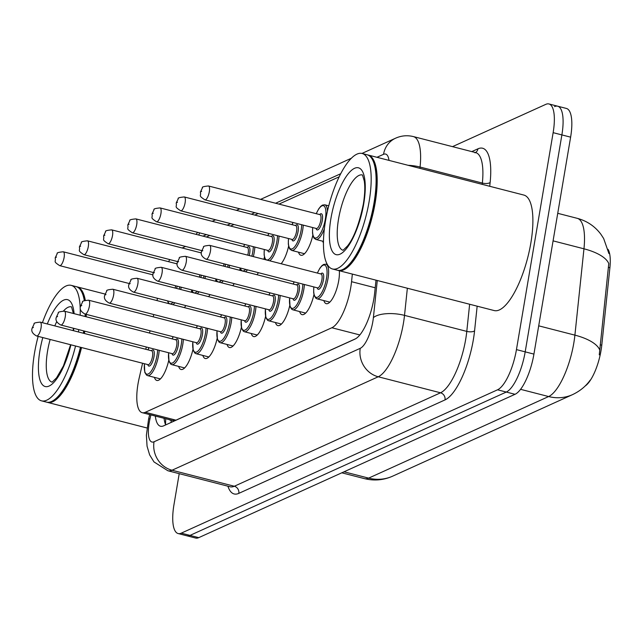 <?xml version="1.0" encoding="UTF-8"?>
<svg xmlns="http://www.w3.org/2000/svg" width="642" height="642" viewBox="0 0 642 642"><rect width="100%" height="100%" fill="white"/><g stroke="black" fill="none" stroke-linecap="round" stroke-linejoin="round"><path stroke-width="0.96" d="M339.321 270.739A20.271 6.564 104.4 0 1 338.719 280.666A20.271 6.564 104.4 0 1 326.248 303.666A20.271 6.564 104.4 0 1 323.849 300.584M142.58 363.244L139.21 377.937A35.775 11.588 -75.6 0 0 137.998 383.972A35.775 11.588 -75.6 0 0 142.195 412.678A35.775 11.588 -75.6 0 0 145.317 412.292L331.842 327.749A35.775 11.588 -75.6 0 0 351.551 281.694L352.346 274.086M585.087 386.059A32.196 10.432 -75.6 0 0 601.771 345.195L609.9 267.706A32.196 10.432 -75.6 0 0 608.038 249.329M142.195 412.678L172.81 420.55L175.98 420.173L355.788 338.679M157.491 298.297L156.969 300.584M153.759 314.532L153.237 316.819M150.035 330.774L149.514 333.054M146.312 347.009L145.782 349.288M169.761 259.569A35.775 11.588 -75.6 0 0 168.621 261.695M339.193 176.815L278.973 204.108M258.18 213.537L254.77 215.078M233.977 224.507L230.574 226.048M209.773 235.47L206.371 237.018M185.57 246.44L182.167 247.989M216.009 279.061A20.271 6.564 104.4 0 1 215.487 281.244M210.03 294.622A20.271 6.564 104.4 0 1 208.554 296.66M240.212 268.091A20.271 6.564 104.4 0 1 239.691 270.274M234.234 283.652A20.271 6.564 104.4 0 1 232.757 285.69M264.416 257.121A20.271 6.564 104.4 0 1 263.886 259.304M258.437 272.681A20.271 6.564 104.4 0 1 256.96 274.72M288.619 246.151A20.271 6.564 104.4 0 1 281.164 263.75M312.823 235.181A20.271 6.564 104.4 0 1 300.913 255.259A20.271 6.564 104.4 0 1 298.514 252.186M323.432 242.885A20.271 6.564 104.4 0 1 322.717 241.215M191.806 290.023A20.271 6.564 104.4 0 1 191.284 292.214M185.827 305.592A20.271 6.564 104.4 0 1 184.35 307.63M192.937 349.4A20.271 6.564 104.4 0 1 181.036 369.479A20.271 6.564 104.4 0 1 178.636 366.397M217.14 338.43A20.271 6.564 104.4 0 1 205.231 358.509A20.271 6.564 104.4 0 1 202.84 355.427M241.344 327.46A20.271 6.564 104.4 0 1 229.435 347.539A20.271 6.564 104.4 0 1 227.035 344.465M265.547 316.49A20.271 6.564 104.4 0 1 253.638 336.568A20.271 6.564 104.4 0 1 251.239 333.495M289.751 305.52A20.271 6.564 104.4 0 1 277.842 325.598A20.271 6.564 104.4 0 1 275.442 322.525M313.954 294.55A20.271 6.564 104.4 0 1 302.045 314.636A20.271 6.564 104.4 0 1 299.645 311.555M168.734 360.371A20.271 6.564 104.4 0 1 156.833 380.449A20.271 6.564 104.4 0 1 154.433 377.368M452.514 146.641L545.828 104.349A35.775 11.588 104.4 0 1 548.942 103.956A35.775 11.588 104.4 0 1 553.139 132.661L516.449 349.609L525.188 351.856A35.775 11.588 104.4 0 1 506.289 392.053L189.992 535.404A35.775 11.588 104.4 0 1 186.878 535.797A35.775 11.588 104.4 0 0 189.992 535.404L506.289 392.053A35.775 11.588 104.4 0 0 525.188 351.856L561.878 134.908L525.188 351.856L533.927 354.103A35.775 11.588 104.4 0 1 515.028 394.3L198.739 537.651A35.775 11.588 104.4 0 1 195.617 538.044L178.139 533.55A35.775 11.588 104.4 0 1 173.942 504.845L179.214 473.668M554.568 106.596A35.775 11.588 104.4 0 1 557.681 106.203A35.775 11.588 104.4 0 1 561.878 134.908A35.775 11.588 104.4 0 0 557.681 106.203L566.429 108.45A35.775 11.588 104.4 0 1 570.618 137.155L533.927 354.103M599.267 354.865L608.768 263.629A41.738 16.435 -174 0 0 583.963 248.807A47.701 15.448 -75.6 0 0 577.294 218.344L557.737 213.313M155.332 416.056A35.775 11.588 -75.6 0 0 160.484 426.24A35.775 11.588 -75.6 0 0 163.598 425.855L354.946 339.128A35.775 11.588 -75.6 0 0 374.647 293.073L376.003 280.169M165.676 424.908A35.775 11.588 104.4 0 1 164.071 418.303M516.449 349.609A35.775 11.588 104.4 0 1 497.55 389.798L181.253 533.157A35.775 11.588 104.4 0 1 178.139 533.55M81.55 347.547A59.626 19.316 104.4 0 1 47.516 402.39A59.626 19.316 104.4 0 1 46.978 402.221M80.82 347.354A59.024 19.116 104.4 0 1 54.353 399.846A59.024 19.116 104.4 0 1 54.04 400.046M80.459 347.266A59.626 19.316 104.4 0 1 53.727 400.263A59.626 19.316 104.4 0 1 46.425 402.109L41.513 400.841A59.626 19.316 104.4 0 1 34.516 353.004A59.626 19.316 104.4 0 1 38.159 336.384M75.547 345.998A59.626 19.316 104.4 0 1 41.513 400.841M42.42 322.709A59.626 19.316 104.4 0 1 71.214 285.361A59.626 19.316 104.4 0 1 80.154 315.214M78.765 329.635A59.626 19.316 104.4 0 1 78.412 331.962M71.214 285.361L76.125 286.621A59.626 19.316 104.4 0 1 81.63 291.757A59.626 19.316 104.4 0 1 84.319 300.665M85.145 314.082A59.626 19.316 104.4 0 1 85.073 316.482M83.685 330.903A59.626 19.316 104.4 0 1 83.324 333.23M81.807 292.094A59.024 19.116 104.4 0 1 81.975 292.423A59.024 19.116 104.4 0 1 84.519 300.568M85.458 314.163A59.024 19.116 104.4 0 1 85.394 316.562M84.03 330.991A59.024 19.116 104.4 0 1 83.677 333.318M76.671 286.789A59.626 19.316 104.4 0 1 77.217 286.902A59.626 19.316 104.4 0 1 85.29 300.271M86.237 314.363A59.626 19.316 104.4 0 1 86.164 316.763M84.776 331.184A59.626 19.316 104.4 0 1 84.415 333.511M367.617 154.915A59.626 19.316 104.4 0 1 368.171 155.035A59.626 19.316 104.4 0 1 375.169 202.872A59.626 19.316 104.4 0 1 338.47 270.515A59.626 19.316 104.4 0 1 337.933 270.354M368.171 155.035L523.872 195.072A59.626 19.316 104.4 0 1 530.862 242.917A59.626 19.316 104.4 0 1 494.171 310.559L338.47 270.515M372.753 160.227A59.024 19.116 104.4 0 1 372.93 160.556A59.024 19.116 104.4 0 1 374.398 202.832A59.024 19.116 104.4 0 1 345.3 267.979A59.024 19.116 104.4 0 1 344.995 268.179M362.16 153.486L367.08 154.754A59.626 19.316 104.4 0 1 372.585 159.89A59.626 19.316 104.4 0 1 374.077 202.591A59.626 19.316 104.4 0 1 344.682 268.396A59.626 19.316 104.4 0 1 337.379 270.234L332.46 268.974A59.626 19.316 104.4 0 1 325.47 221.129A59.626 19.316 104.4 0 1 362.16 153.486A59.626 19.316 104.4 0 1 369.158 201.331A59.626 19.316 104.4 0 1 332.46 268.974M171.35 420.173A35.775 32.75 65.6 0 0 171.037 422.476M169.536 419.716A11.925 3.86 -75.6 0 0 171.254 420.157M601.771 345.195L600.19 344.786M609.9 267.706L608.319 267.305M175.98 420.173L145.317 412.292M375.201 287.776L351.551 281.694M359.841 334.947L331.842 327.749M590.175 380.152C585.873 386.243 580.023 391.058 572.616 394.597A41.738 38.207 -114.4 0 1 548.629 396.547A47.701 15.448 -75.6 0 0 573.828 342.956A47.701 15.448 -75.6 0 0 574.903 335.14L583.963 248.807L553.083 240.862M599.748 350.067A41.738 16.435 -174 0 0 574.903 335.14L538.71 325.831M344.04 471.798L368.644 478.121A41.738 38.207 65.6 0 0 392.631 476.171C383.563 480.2 374.182 481.027 364.487 478.643A47.701 15.448 -75.6 0 0 368.644 478.121L548.629 396.547L520.558 389.325M515.028 394.3L497.55 389.798M198.739 537.651L181.253 533.157M570.618 137.155L553.139 132.661M150.886 414.917L149.971 418.873A23.85 7.728 -75.6 0 0 149.169 422.901A23.85 7.728 -75.6 0 0 154.048 441.776L360.25 348.317A23.85 7.728 -75.6 0 0 372.85 321.522A23.85 7.728 -75.6 0 0 373.387 317.621L377.279 280.498M407.357 288.234L404.516 315.374A47.701 15.448 104.4 0 1 403.433 323.183A47.701 15.448 104.4 0 1 378.234 376.774L172.032 470.233A47.701 15.448 104.4 0 1 167.883 470.755L230.157 486.772A47.701 15.448 -75.6 0 0 234.314 486.251L440.516 392.792A47.701 15.448 -75.6 0 0 465.715 339.201A47.701 15.448 -75.6 0 0 466.79 331.392L469.639 304.252M477.158 306.186L474.574 330.831A53.663 17.382 104.4 0 1 445.01 399.91L238.808 493.369A5.963 5.457 65.6 0 0 234.314 486.251L172.032 470.233A23.85 21.836 -114.4 0 1 154.048 441.776M474.574 330.831A5.963 2.351 6 0 1 466.79 331.392L404.516 315.374A23.85 9.389 -174 0 0 373.387 317.621M238.808 493.369A53.663 17.382 104.4 0 1 227.91 486.195M471.806 151.6L477.953 148.816A53.663 17.382 104.4 0 1 490.127 182.505L489.734 186.292M360.25 348.317A23.85 21.836 -114.4 0 0 378.234 376.774L440.516 392.792A5.963 5.457 65.6 0 1 445.01 399.91M475.674 152.603L413.4 136.585A47.701 15.448 104.4 0 1 420.069 167.048L482.351 183.066A47.701 15.448 -75.6 0 0 475.674 152.603L474.952 152.844M408.095 165.299A23.85 9.389 -174 0 1 420.069 167.048L419.932 168.34M482.214 184.358L482.351 183.066A5.963 2.351 6 0 0 490.127 182.505M388.988 160.388A23.85 7.728 -75.6 0 0 383.531 154.321L376.966 157.29M340.75 173.709L275.603 203.241M254.802 212.662L251.399 214.211M230.598 223.633L227.196 225.182M206.395 234.603L202.992 236.152M475.497 152.555A5.963 5.457 65.6 0 0 477.953 148.816M383.531 154.321A23.85 21.836 -114.4 0 1 395.536 138.223L361.96 153.438M198.795 235.068A23.85 21.836 -114.4 0 1 199.646 232.869M149.971 418.873A23.85 1.806 -167.1 0 0 148.583 419.162L149.634 414.596M159.168 350.315A17.888 5.794 104.4 0 1 158.598 355.315A17.888 5.794 104.4 0 1 147.588 375.61L160.42 378.908M144.442 363.717A16.692 5.409 -75.6 0 0 148.832 373.66A16.692 5.409 -75.6 0 0 157.065 355.235A16.692 5.409 -75.6 0 0 157.627 349.914M149.008 347.699A16.692 5.409 -75.6 0 0 148.005 349.858M151.384 350.733A8.346 2.704 104.4 0 1 154.008 356.623A8.346 2.704 104.4 0 1 150.854 364.881A8.346 2.704 104.4 0 1 147.82 364.592M148.15 364.672L148.077 364.656A7.158 2.319 -75.6 0 0 152.483 356.535A7.158 2.319 -75.6 0 0 151.64 350.797L151.713 350.821M36.634 335.991C32.557 333.768 31.041 331.192 32.1 328.271L34.162 323.905C33.456 323.167 35.471 322.573 40.197 322.132A7.158 2.319 104.4 0 1 41.04 327.877A7.158 2.319 104.4 0 1 36.634 335.991L148.077 364.656M33.392 327.46L32.517 327.861L33.392 327.46M181.237 287.215A17.888 5.794 104.4 0 1 180.699 289.494M174.849 302.767A17.888 5.794 104.4 0 1 172.907 304.685M167.795 300.946A16.692 5.409 -75.6 0 0 173.075 302.31M179.23 289.117A16.692 5.409 -75.6 0 0 179.768 286.838M177.104 286.147A8.346 2.704 104.4 0 1 177.08 286.284A8.346 2.704 104.4 0 1 176.614 288.443M175.146 288.065A7.158 2.319 -75.6 0 0 175.555 286.196A7.158 2.319 -75.6 0 0 175.619 285.77M64.104 257.538A7.158 2.319 104.4 0 1 59.706 265.652C52.572 260.973 56.215 262.209 55.172 257.932L57.234 253.566C56.528 252.828 58.542 252.234 63.269 251.792A7.158 2.319 104.4 0 1 64.104 257.538M55.589 257.514L56.464 257.121L55.589 257.514M183.371 339.345A17.888 5.794 104.4 0 1 182.801 344.345A17.888 5.794 104.4 0 1 171.791 364.64L184.615 367.938M168.645 352.747A16.692 5.409 -75.6 0 0 173.035 362.69A16.692 5.409 -75.6 0 0 181.269 344.264A16.692 5.409 -75.6 0 0 181.83 338.944M173.212 336.729A16.692 5.409 -75.6 0 0 172.208 338.888M175.587 339.762A8.346 2.704 104.4 0 1 178.211 345.653A8.346 2.704 104.4 0 1 175.057 353.911A8.346 2.704 104.4 0 1 172.024 353.622M172.353 353.702L172.281 353.686A7.158 2.319 -75.6 0 0 176.686 345.565A7.158 2.319 -75.6 0 0 175.844 339.827L175.908 339.851M60.838 325.021C56.761 322.798 55.244 320.222 56.303 317.3L58.366 312.935C57.66 312.197 59.674 311.603 64.401 311.169A7.158 2.319 104.4 0 1 65.235 316.907A7.158 2.319 104.4 0 1 60.838 325.021L172.281 353.686M57.595 316.49L56.721 316.891L57.595 316.49M207.575 328.375A17.888 5.794 104.4 0 1 207.005 333.383A17.888 5.794 104.4 0 1 195.995 353.67L208.819 356.968M192.841 341.777A16.692 5.409 -75.6 0 0 197.238 351.72A16.692 5.409 -75.6 0 0 205.472 333.294A16.692 5.409 -75.6 0 0 206.034 327.974M197.415 325.759A16.692 5.409 -75.6 0 0 196.412 327.926M199.79 328.792A8.346 2.704 104.4 0 1 202.415 334.683A8.346 2.704 104.4 0 1 199.261 342.948A8.346 2.704 104.4 0 1 196.227 342.651M196.548 342.732L196.484 342.716A7.158 2.319 -75.6 0 0 200.89 334.602A7.158 2.319 -75.6 0 0 200.047 328.856L200.111 328.881M85.041 314.058C80.964 311.827 79.448 309.251 80.507 306.33L82.569 301.965C81.863 301.226 83.877 300.633 88.604 300.199A7.158 2.319 104.4 0 1 89.439 305.937A7.158 2.319 104.4 0 1 85.041 314.058L196.484 342.716M81.791 305.52L80.924 305.921L81.791 305.52M231.77 317.405A17.888 5.794 104.4 0 1 231.208 322.412A17.888 5.794 104.4 0 1 220.198 342.7L233.022 345.998M217.044 330.815A16.692 5.409 -75.6 0 0 221.442 340.75A16.692 5.409 -75.6 0 0 229.675 322.324A16.692 5.409 -75.6 0 0 230.229 317.012M221.618 314.797A16.692 5.409 -75.6 0 0 220.607 316.955M223.994 317.822A8.346 2.704 104.4 0 1 226.618 323.712A8.346 2.704 104.4 0 1 223.464 331.978A8.346 2.704 104.4 0 1 220.431 331.681M220.752 331.762L220.688 331.745A7.158 2.319 -75.6 0 0 225.085 323.632A7.158 2.319 -75.6 0 0 224.251 317.886L224.315 317.91M109.244 303.088C105.16 300.857 103.651 298.281 104.71 295.36L106.773 290.995C106.066 290.256 108.073 289.662 112.807 289.229A7.158 2.319 104.4 0 1 113.642 294.967A7.158 2.319 104.4 0 1 109.244 303.088L220.688 331.745M105.994 294.55L105.119 294.951L105.994 294.55M255.973 306.435A17.888 5.794 104.4 0 1 255.412 311.442A17.888 5.794 104.4 0 1 244.401 331.729L257.225 335.028M241.248 319.844A16.692 5.409 -75.6 0 0 245.645 329.787A16.692 5.409 -75.6 0 0 253.879 311.354A16.692 5.409 -75.6 0 0 254.433 306.041M245.822 303.827A16.692 5.409 -75.6 0 0 244.811 305.985M248.197 306.852A8.346 2.704 104.4 0 1 250.821 312.742A8.346 2.704 104.4 0 1 247.668 321.008A8.346 2.704 104.4 0 1 244.634 320.711M244.955 320.791L244.891 320.775A7.158 2.319 -75.6 0 0 249.289 312.662A7.158 2.319 -75.6 0 0 248.454 306.916L248.518 306.94M133.44 292.118C129.363 289.887 127.854 287.311 128.914 284.39L130.976 280.032C130.27 279.286 132.276 278.692 137.011 278.259A7.158 2.319 104.4 0 1 137.845 283.997A7.158 2.319 104.4 0 1 133.44 292.118L244.891 320.775M130.198 283.587L129.323 283.981L130.198 283.587M205.44 276.245A17.888 5.794 104.4 0 1 204.902 278.524M199.052 291.797A17.888 5.794 104.4 0 1 197.102 293.715M191.998 289.983A16.692 5.409 -75.6 0 0 197.279 291.34M203.434 278.147A16.692 5.409 -75.6 0 0 203.971 275.867M201.307 275.177A8.346 2.704 104.4 0 1 201.283 275.314A8.346 2.704 104.4 0 1 200.818 277.472M199.349 277.095A7.158 2.319 -75.6 0 0 199.758 275.225A7.158 2.319 -75.6 0 0 199.822 274.8M88.307 246.568A7.158 2.319 104.4 0 1 83.909 254.681C76.775 250.003 80.419 251.239 79.375 246.961L81.438 242.596C80.731 241.857 82.746 241.264 87.472 240.822A7.158 2.319 104.4 0 1 88.307 246.568M79.793 246.544L80.659 246.151L79.793 246.544M229.643 265.274A17.888 5.794 104.4 0 1 229.106 267.553M223.255 280.827A17.888 5.794 104.4 0 1 221.305 282.745M216.193 279.013A16.692 5.409 -75.6 0 0 221.482 280.369M227.637 267.176A16.692 5.409 -75.6 0 0 228.175 264.897M225.511 264.215A8.346 2.704 104.4 0 1 225.486 264.344A8.346 2.704 104.4 0 1 225.021 266.502M223.552 266.125A7.158 2.319 -75.6 0 0 223.954 264.255A7.158 2.319 -75.6 0 0 224.026 263.83M112.51 235.598A7.158 2.319 104.4 0 1 108.113 243.711C100.979 239.033 104.622 240.268 103.579 235.991L105.641 231.626C104.935 230.887 106.941 230.293 111.676 229.86A7.158 2.319 104.4 0 1 112.51 235.598M103.988 235.582L104.863 235.181L103.988 235.582M254.842 247.066A17.888 5.794 104.4 0 1 254.28 252.073A17.888 5.794 104.4 0 1 253.309 256.583M247.451 269.857A17.888 5.794 104.4 0 1 245.509 271.775M240.397 268.043A16.692 5.409 -75.6 0 0 245.677 269.399M251.841 256.206A16.692 5.409 -75.6 0 0 252.747 251.985A16.692 5.409 -75.6 0 0 253.301 246.664M247.066 247.483A8.346 2.704 104.4 0 1 249.69 253.373A8.346 2.704 104.4 0 1 249.224 255.532M247.756 255.155A7.158 2.319 -75.6 0 0 248.157 253.293A7.158 2.319 -75.6 0 0 247.322 247.547L247.387 247.571M136.714 224.628A7.158 2.319 104.4 0 1 132.308 232.741C125.182 228.062 128.825 229.298 127.774 225.021L129.845 220.655C129.138 219.917 131.145 219.323 135.879 218.89A7.158 2.319 104.4 0 1 136.714 224.628M128.191 224.612L129.066 224.21L128.191 224.612M244.69 244.45A16.692 5.409 -75.6 0 0 243.679 246.616M51.906 382.094A38.881 12.591 104.4 0 1 47.58 350.965A38.881 12.591 104.4 0 1 50.132 339.466M70.909 344.81A44.844 14.525 104.4 0 1 47.412 386.588A44.844 14.525 104.4 0 1 39.932 350.548A44.844 14.525 104.4 0 1 42.797 337.58M54.803 325.887A38.881 12.591 104.4 0 1 56.769 321.578M63.486 311.001A38.881 12.591 104.4 0 1 71.27 306.796M47.307 323.961A44.844 14.525 104.4 0 1 74.111 313.665M73.798 328.359A44.844 14.525 104.4 0 1 73.525 330.702M342.86 250.22A38.881 12.591 104.4 0 1 338.535 219.091A38.881 12.591 104.4 0 1 362.224 174.921M363.741 203.779A44.844 14.525 104.4 0 1 340.051 254.168A44.844 14.525 104.4 0 1 330.887 218.673A44.844 14.525 104.4 0 1 354.577 168.292A44.844 14.525 104.4 0 1 363.741 203.779M280.177 295.464A17.888 5.794 104.4 0 1 279.607 300.472A17.888 5.794 104.4 0 1 268.605 320.767L281.429 324.066M265.451 308.874A16.692 5.409 -75.6 0 0 269.849 318.817A16.692 5.409 -75.6 0 0 278.082 300.384A16.692 5.409 -75.6 0 0 278.636 295.071M270.025 292.856A16.692 5.409 -75.6 0 0 269.014 295.015M272.401 295.882A8.346 2.704 104.4 0 1 275.025 301.772A8.346 2.704 104.4 0 1 271.871 310.038A8.346 2.704 104.4 0 1 268.837 309.741M269.159 309.821L269.094 309.805A7.158 2.319 -75.6 0 0 273.492 301.692A7.158 2.319 -75.6 0 0 272.657 295.946L272.722 295.97M157.643 281.148C153.566 278.917 152.058 276.341 153.109 273.42L155.179 269.062C154.473 268.316 156.479 267.722 161.206 267.289A7.158 2.319 104.4 0 1 162.049 273.027A7.158 2.319 104.4 0 1 157.643 281.148L269.094 309.805M154.401 272.617L153.526 273.01L154.401 272.617M304.38 284.494A17.888 5.794 104.4 0 1 303.81 289.502A17.888 5.794 104.4 0 1 292.808 309.797L305.632 313.095M289.654 297.904A16.692 5.409 -75.6 0 0 294.052 307.847A16.692 5.409 -75.6 0 0 302.286 289.422A16.692 5.409 -75.6 0 0 302.839 284.101M294.229 281.886A16.692 5.409 -75.6 0 0 293.217 284.045M296.604 284.912A8.346 2.704 104.4 0 1 299.228 290.802A8.346 2.704 104.4 0 1 296.074 299.068A8.346 2.704 104.4 0 1 293.033 298.771M293.362 298.851L293.29 298.835A7.158 2.319 -75.6 0 0 297.695 290.722A7.158 2.319 -75.6 0 0 296.861 284.984L296.925 285M181.846 270.178C177.77 267.947 176.261 265.371 177.312 262.45L179.383 258.092C178.677 257.346 180.683 256.76 185.41 256.318A7.158 2.319 104.4 0 1 186.252 262.056A7.158 2.319 104.4 0 1 181.846 270.178L293.29 298.835M178.604 261.647L177.73 262.04L178.604 261.647M317.349 273.059L319.868 268.204L321.907 265.684L323.6 264.464L325.919 264.175A17.888 5.794 104.4 0 1 328.014 278.532A17.888 5.794 104.4 0 1 317.004 298.827L329.836 302.125M313.858 286.934A16.692 5.409 -75.6 0 0 318.255 296.877A16.692 5.409 -75.6 0 0 326.489 278.451A16.692 5.409 -75.6 0 0 325.004 265.25A16.692 5.409 -75.6 0 0 317.421 273.075M320.799 273.941A8.346 2.704 104.4 0 1 323.432 279.832A8.346 2.704 104.4 0 1 320.27 288.098A8.346 2.704 104.4 0 1 317.236 287.801M317.565 287.881L317.493 287.865A7.158 2.319 -75.6 0 0 321.899 279.752A7.158 2.319 -75.6 0 0 321.056 274.014L321.128 274.03M206.05 259.207C201.973 256.977 200.465 254.401 201.516 251.479L203.586 247.122C202.872 246.376 204.886 245.79 209.613 245.348A7.158 2.319 104.4 0 1 210.456 251.086A7.158 2.319 104.4 0 1 206.05 259.207L317.493 287.865M202.808 250.677L201.933 251.07L202.808 250.677M279.045 236.095A17.888 5.794 104.4 0 1 278.476 241.103A17.888 5.794 104.4 0 1 269.712 260.804M264.319 249.497A16.692 5.409 -75.6 0 0 268.717 259.44A16.692 5.409 -75.6 0 0 276.951 241.015A16.692 5.409 -75.6 0 0 277.505 235.702M271.269 236.513A8.346 2.704 104.4 0 1 273.893 242.403A8.346 2.704 104.4 0 1 270.739 250.669A8.346 2.704 104.4 0 1 267.706 250.372M271.526 236.577L160.075 207.92A7.158 2.319 104.4 0 1 160.917 213.658A7.158 2.319 104.4 0 1 156.512 221.779L267.955 250.436A7.158 2.319 -75.6 0 0 272.36 242.323A7.158 2.319 -75.6 0 0 271.526 236.577L271.59 236.601M152.395 213.642L153.269 213.24L152.395 213.642M268.894 233.479A16.692 5.409 -75.6 0 0 267.883 235.646M303.249 225.125A17.888 5.794 104.4 0 1 302.679 230.133A17.888 5.794 104.4 0 1 291.677 250.42L289.783 249.056L288.884 247.17L288.314 243.984L288.443 238.511M288.523 238.535A16.692 5.409 -75.6 0 0 292.921 248.47A16.692 5.409 -75.6 0 0 301.154 230.045A16.692 5.409 -75.6 0 0 301.708 224.732M295.472 225.543A8.346 2.704 104.4 0 1 298.097 231.433A8.346 2.704 104.4 0 1 294.943 239.699A8.346 2.704 104.4 0 1 291.901 239.402M295.721 225.607L184.278 196.95A7.158 2.319 104.4 0 1 185.121 202.687A7.158 2.319 104.4 0 1 180.715 210.809L292.158 239.466A7.158 2.319 -75.6 0 0 296.564 231.353A7.158 2.319 -75.6 0 0 295.721 225.607L295.793 225.631M176.598 202.671L177.473 202.27L176.598 202.671M293.097 222.517A16.692 5.409 -75.6 0 0 292.086 224.676M324.387 228.608A17.888 5.794 104.4 0 1 315.872 239.45L313.978 238.086L313.087 236.2L312.518 233.014L312.646 227.541M312.726 227.565A16.692 5.409 -75.6 0 0 317.124 237.508A16.692 5.409 -75.6 0 0 325.358 219.074A16.692 5.409 -75.6 0 0 323.873 205.881A16.692 5.409 -75.6 0 0 316.289 213.706M319.668 214.572A8.346 2.704 104.4 0 1 322.3 220.463A8.346 2.704 104.4 0 1 319.138 228.729A8.346 2.704 104.4 0 1 316.105 228.432M319.925 214.637L208.481 185.979A7.158 2.319 104.4 0 1 209.324 191.717A7.158 2.319 104.4 0 1 204.918 199.839L316.362 228.496A7.158 2.319 -75.6 0 0 320.767 220.383A7.158 2.319 -75.6 0 0 319.925 214.637L319.997 214.661M200.802 191.701L201.676 191.308L200.802 191.701M328.76 205.833L324.788 204.806A17.888 5.794 104.4 0 1 327.46 211.138M165.716 418.728L165.524 424.563M608.921 253.55L603.649 238.503L600.904 234.29C594.893 226.281 587.021 220.96 577.294 218.344M572.616 394.597L392.631 476.171M364.487 478.643L341.801 472.809M148.583 419.162L146.392 435.22L147.058 446.19L149.626 454.865L153.984 461.919L167.883 470.755M548.942 103.956L557.681 106.203M413.4 136.585C407.261 135.085 401.306 135.631 395.536 138.223M351.407 158.221L260.596 199.381M239.795 208.802L236.392 210.351M215.592 219.773L212.189 221.321M197.608 232.34L196.091 234.37M148.92 347.675L147.925 349.842M40.197 322.132L151.64 350.797M144.362 363.701L144.795 372.36L146.52 375.097L147.588 375.61M168.541 303.562L167.586 300.897M59.706 265.652L129.106 283.499M63.269 251.792L152.989 274.872M173.123 336.705L172.128 338.872M64.401 311.169L175.844 339.827M168.565 352.731L168.998 361.39L170.724 364.126L171.791 364.64M197.327 325.743L196.332 327.901M88.604 300.199L200.047 328.856M192.769 341.761L193.202 350.42L194.927 353.156L195.995 353.67M221.53 314.773L220.535 316.931M112.807 289.229L224.251 317.886M216.972 330.791L217.405 339.449L219.131 342.186L220.198 342.7M245.734 303.802L244.738 305.961M137.011 278.259L248.454 306.916M241.175 319.82L241.609 328.479L243.334 331.216L244.401 331.729M192.744 292.591L191.789 289.927M83.909 254.681L153.31 272.529M87.472 240.822L177.192 263.902M216.948 281.621L215.985 278.957M108.113 243.711L177.505 261.567M111.676 229.86L201.395 252.932M241.151 270.651L240.188 267.987M132.308 232.741L201.708 250.597M135.879 218.89L247.322 247.547M244.602 244.433L243.607 246.592M47.516 402.39L146.994 427.973M54.353 399.846L53.727 400.263M52.138 382.159L56.552 377.841L63.454 365.892L70.596 344.73M71.511 306.852L73.405 313.481M73.421 328.263L73.164 330.614M81.975 292.423L81.63 291.757M77.217 286.902L105.023 294.052M345.3 267.979L344.682 268.396M343.093 250.292L347.507 245.974C353.959 237.869 359.231 223.946 363.324 204.196C364.881 194.494 365.194 186.726 364.247 180.892L362.457 174.977M372.93 160.556L372.585 159.89M269.937 292.832L268.942 294.991M161.206 267.289L272.657 295.946M265.379 308.85L265.812 317.509L267.537 320.246L268.605 320.767M294.14 281.862L293.145 284.021M185.41 256.318L296.861 284.984M289.582 297.88L290.015 306.539L291.733 309.275L292.808 309.797M209.613 245.348L321.056 274.014M325.919 264.175L327.348 264.544M313.777 286.91L313.657 292.495L314.219 295.569L315.936 298.305L317.004 298.827M265.355 259.681L264.119 254.946L264.247 249.481M156.512 221.779C149.385 217.092 153.029 218.336 151.977 214.051L154.048 209.685C153.342 208.947 155.348 208.353 160.075 207.92M268.805 233.463L267.81 235.622M180.715 210.809C173.581 206.122 177.232 207.366 176.181 203.081L178.251 198.723C177.545 197.977 179.551 197.383 184.278 196.95M291.677 250.42L304.501 253.718M293.001 222.493L292.014 224.652M204.918 199.839C197.784 195.152 201.428 196.396 200.384 192.11L202.455 187.753C201.74 187.007 203.755 186.413 208.481 185.979M315.872 239.45L323.448 241.4M324.788 204.806L322.469 205.095L320.775 206.307L318.737 208.835L316.217 213.682"/></g></svg>
